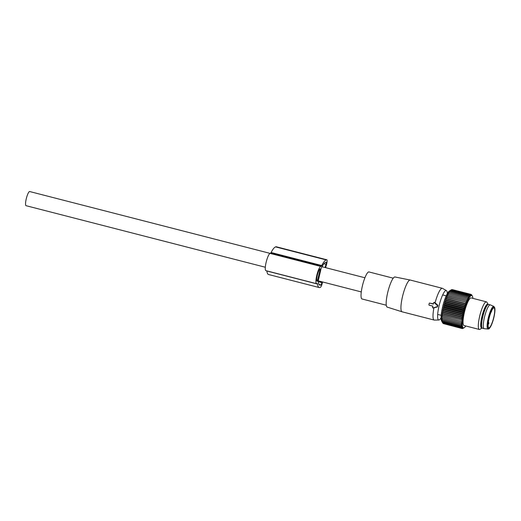 <?xml version="1.0" encoding="UTF-8"?>
<svg xmlns="http://www.w3.org/2000/svg" width="521" height="521" viewBox="0 0 521 521"><rect width="100%" height="100%" fill="white"/><g stroke="black" fill="none" stroke-linecap="round" stroke-linejoin="round"><path stroke-width="0.78" d="M265.319 267.234L26.05 205.691A7.307 1.517 -75.6 0 1 26.18 199.139A7.307 1.517 -75.6 0 1 29.69 191.539L270.145 253.388M433.687 302.629A0.358 0.345 -107.2 0 1 434.227 302.545L437.295 305.547A0.71 0.69 -107.2 0 1 437.021 306.739L432.997 307.918A0.358 0.345 -107.2 0 1 432.56 307.488L432.873 306.133L429.161 305.176A0.358 0.345 -107.2 0 1 428.9 304.746L429.213 303.365A0.358 0.345 -107.2 0 1 429.63 303.111L433.348 304.062L433.654 302.714A0.358 0.345 -107.2 0 1 433.687 302.629L433.759 302.486M433.426 303.847L429.63 303.111M428.946 304.661L429.304 305.254L428.946 304.661M432.866 306.166L429.161 305.176M441.092 317.823A15.2 3.159 -75.6 0 1 438.864 320.005L434.358 320.076A16.392 3.406 -75.6 0 1 434.162 320.057A16.392 3.406 -75.6 0 1 433.934 307.807L437.471 306.895L437.848 305.228L434.573 302.349L433.713 302.61M435.068 302.87A16.392 3.406 -75.6 0 1 436.663 297.608A16.392 3.406 -75.6 0 1 442.336 288.302A16.392 3.406 -75.6 0 1 442.511 288.373L446.425 290.607A15.2 3.159 -75.6 0 1 447.324 293.597M434.162 320.057L402.088 311.805A16.392 3.406 -75.6 0 1 402.049 311.792A16.392 3.406 -75.6 0 1 404.583 289.357A16.392 3.406 -75.6 0 1 410.216 280.038A16.392 3.406 -75.6 0 1 410.255 280.051L442.336 288.302M432.619 307.383L433.277 308.009L433.934 307.807M438.864 320.005A15.2 3.159 -75.6 0 1 440.994 299.171A15.2 3.159 -75.6 0 1 446.425 290.607M410.216 280.038L394.99 276.983A15.565 3.237 104.4 0 0 389.643 285.827A15.565 3.237 104.4 0 0 387.24 307.123L402.049 311.792M386.289 305.221L362.017 298.976A13.956 2.905 -75.6 0 1 364.14 279.868A13.956 2.905 -75.6 0 1 368.966 271.942L393.244 278.188M481.86 327.514L481.384 326.172A11.045 2.299 -75.6 0 1 481.3 325.879A11.045 2.299 -75.6 0 1 482.55 315.159A11.045 2.299 -75.6 0 1 486.647 305.729L487.708 304.778A12.289 2.553 104.4 0 0 483.156 315.27A12.289 2.553 104.4 0 0 481.762 327.188A12.289 2.553 104.4 0 0 481.86 327.514A12.289 2.553 104.4 0 0 482.453 328.237L484.146 328.666A12.289 2.553 -75.6 0 1 483.449 327.624A12.289 2.553 -75.6 0 1 485.338 313.942A12.289 2.553 -75.6 0 1 490.268 304.87A12.289 2.553 -75.6 0 1 490.346 304.896L493.843 306.426L494.794 307.826C495.191 312.997 493.96 318.963 491.114 325.716C488.262 330.633 488.854 328.354 488.027 329.031A11.677 2.429 -75.6 0 1 487.291 328.022A11.677 2.429 -75.6 0 1 489.141 314.834A11.677 2.429 -75.6 0 1 493.843 306.426M490.268 304.87L488.574 304.433A12.289 2.553 104.4 0 0 487.708 304.778M488.027 329.031L484.23 328.686A12.289 2.553 -75.6 0 1 484.146 328.666M488.281 326.947A10.29 2.143 -75.6 0 1 489.864 315.485A10.29 2.143 -75.6 0 1 493.986 307.891A10.29 2.143 -75.6 0 1 494.566 308.764A10.29 2.143 -75.6 0 1 492.983 320.226A10.29 2.143 -75.6 0 1 488.861 327.82A10.29 2.143 -75.6 0 1 488.281 326.947M450.359 290.418L451.153 289.95L469.935 294.782L470.821 295.681L470.372 294.495L451.59 289.663L449.343 291.05A15.845 3.295 104.4 0 0 443.299 304.179A15.845 3.295 104.4 0 0 441.333 320.207A15.845 3.295 104.4 0 0 441.632 321.034L442.824 323.157L441.801 320.591L442.309 321.125L441.71 319.738L442.244 320.154L441.671 318.754L442.231 319.06L441.756 316.449L442.368 316.521L441.873 315.146L442.518 315.101L442.036 313.753L442.72 313.603L442.251 312.294L442.974 312.033L442.511 310.783L443.267 310.412L442.817 309.227L443.612 308.758L443.163 307.644L443.996 307.084L443.547 306.048L444.42 305.404L443.964 304.453L444.869 303.736L444.406 302.883L445.357 302.095L444.882 301.346L445.865 300.5L445.37 299.855L446.393 298.963L445.878 298.429L446.933 297.498L446.399 297.081L447.48 296.123L446.927 295.824L448.04 294.853L447.454 294.665L448.594 293.694L447.975 293.623L449.141 292.659L448.49 292.704L450.19 291.005L449.473 291.272L451.153 289.95M469.935 294.782L470.391 296.032L469.467 295.231L450.685 290.399M451.707 289.696L470.776 294.372L471.583 295.446L471.134 294.411L452.28 289.611M447.454 294.665L467.917 299.933L467.376 298.526L468.438 298.885L467.923 297.491L468.952 297.966L468.457 296.592L469.454 297.178L468.972 295.837L469.935 296.534L469.467 295.231M467.917 299.933L448.04 294.853M446.927 295.824L467.389 301.086L466.823 299.686M467.389 301.086L447.48 296.123M446.399 297.081L466.862 302.343L466.269 300.956M466.862 302.343L446.933 297.498M445.878 298.429L466.347 303.691L465.715 302.33M466.347 303.691L465.175 303.795L446.393 298.963M445.37 299.855L465.839 305.117L465.175 303.795M465.839 305.117L464.647 305.332L445.865 300.5M444.882 301.346L465.344 306.608L464.647 305.332M465.344 306.608L464.139 306.928L445.357 302.095M444.406 302.883L464.875 308.145L464.139 306.928M464.875 308.145L463.657 308.569L444.869 303.736M443.964 304.453L464.426 309.721L463.657 308.569M464.426 309.721L463.202 310.236L444.42 305.404M443.547 306.048L464.009 311.311L463.202 310.236M464.009 311.311L462.778 311.916L443.996 307.084M443.163 307.644L463.625 312.906L462.778 311.916M463.625 312.906L462.394 313.59L443.612 308.758M442.817 309.227L463.28 314.489L462.394 313.59M463.28 314.489L462.055 315.244L443.267 310.412M442.511 310.783L462.98 316.045L462.055 315.244M462.98 316.045L461.756 316.866L442.974 312.033M442.251 312.294L462.72 317.563L461.756 316.866M462.72 317.563L461.502 318.429L442.72 313.603M442.036 313.753L462.505 319.021L461.502 318.429M462.505 319.021L461.3 319.933L442.518 315.101M441.873 315.146L461.3 319.933M462.335 320.408L461.15 321.353L442.368 316.521M441.756 316.449L461.15 321.353M462.218 321.711L461.059 322.675L442.27 317.843M465.794 325.983A16.665 3.465 -75.6 0 1 464.263 327.683L462.563 328.601L463.43 327.963L462.199 328.562L463.11 327.846L461.88 328.36L462.824 327.572L461.606 327.989L462.589 327.149L461.385 327.462L462.401 326.569L461.215 326.784L462.264 325.853L461.092 325.957L462.173 325L461.026 324.987L462.14 324.023L461.013 323.893L462.153 322.922L461.059 322.675M464.263 327.683A16.665 3.465 -75.6 0 1 462.518 326.446A16.665 3.465 -75.6 0 1 465.592 306.237A16.665 3.465 -75.6 0 1 472.378 296.143A16.665 3.465 -75.6 0 1 472.697 297.016A16.665 3.465 -75.6 0 1 472.892 298.37M471.134 294.411L471.668 294.971M472.378 296.143L471.726 294.984M470.372 294.495L471.218 295.485L470.776 294.372M443.312 323.58L462.199 328.562M442.883 323.176L461.88 328.36M461.215 326.784L442.427 321.952M461.092 325.957L442.309 321.125M461.026 324.987L442.244 320.154M461.013 323.893L442.231 319.06M467.376 298.526L448.594 293.694M467.923 297.491L449.141 292.659M468.457 296.592L449.675 291.76M468.972 295.837L450.19 291.005M488.157 304.479A12.354 2.566 -75.6 0 0 483.13 312.203A12.354 2.566 -75.6 0 0 480.896 327.032A12.354 2.566 -75.6 0 0 482.107 327.996L480.01 329.305A14.256 2.963 -75.6 0 1 479.32 329.461L464.055 325.534A14.256 2.963 -75.6 0 1 463.254 324.322A14.256 2.963 -75.6 0 1 465.442 308.445A14.256 2.963 -75.6 0 1 471.16 297.921L486.425 301.848A14.256 2.963 -75.6 0 1 486.953 302.323L488.164 304.479M461.606 327.989L442.824 323.157M461.385 327.462L442.603 322.636M479.32 329.461A14.256 2.963 -75.6 0 1 478.519 328.243A14.256 2.963 -75.6 0 1 480.707 312.372A14.256 2.963 -75.6 0 1 486.425 301.848M481.651 326.921A11.273 2.345 -75.6 0 1 481.749 318.396A11.273 2.345 -75.6 0 1 485.611 306.941A11.273 2.345 -75.6 0 1 487.233 305.202M271.037 252.633A3.562 0.742 104.4 0 1 270.484 253.284L321.125 266.309A3.562 0.742 104.4 0 0 321.678 265.658A3.588 0.749 -75.6 0 0 321.744 265.541A25.868 5.379 -75.6 0 1 326.224 259.927L275.583 246.902A25.868 5.379 -75.6 0 0 271.102 252.509A3.588 0.749 -75.6 0 1 271.037 252.633L321.678 265.658M270.484 253.284L270.093 253.408A8.909 1.85 104.4 0 0 266.185 262.115A8.909 1.85 104.4 0 0 265.899 270.653L316.54 283.678A8.909 1.85 104.4 0 0 316.788 283.671L317.178 283.548A3.562 0.742 104.4 0 1 317.276 283.541A3.562 0.742 104.4 0 1 317.497 283.932A3.588 0.749 -75.6 0 1 317.51 284.036L266.869 271.005A25.868 5.379 -75.6 0 0 268.549 274.508L319.191 287.54A25.868 5.379 -75.6 0 1 317.51 284.036M321.125 266.309L320.734 266.433A8.909 1.85 104.4 0 0 316.833 275.14A8.909 1.85 104.4 0 0 316.54 283.678M266.85 270.9A3.562 0.742 104.4 0 0 266.85 270.894L317.497 283.932M321.965 281.809L321.848 282.584A1.784 0.371 -75.6 0 1 320.943 284.941L320.461 285.091A23.373 4.858 -75.6 0 1 319.816 285.124A23.373 4.858 -75.6 0 1 318.207 281.06L321.086 268.491A23.373 4.858 -75.6 0 1 325.671 262.343L326.153 262.193A1.784 0.371 -75.6 0 1 326.198 262.193A1.784 0.371 -75.6 0 1 326.029 264.31L325.078 267.52M320.265 268.823L320.181 268.849A6.415 1.335 104.4 0 0 317.374 275.114A6.415 1.335 104.4 0 0 317.165 281.262A6.415 1.335 104.4 0 0 317.341 281.255L320.265 268.823M322.519 281.952A4.279 0.892 -75.6 0 1 320.389 287.358L319.907 287.507A25.868 5.379 -75.6 0 1 319.191 287.54M276.058 246.752L326.706 259.777A4.279 0.892 -75.6 0 1 326.823 259.777L276.176 246.746A4.279 0.892 -75.6 0 0 276.058 246.752L275.583 246.902M326.706 259.777L326.224 259.927M326.823 259.777A4.279 0.892 -75.6 0 1 326.4 264.922L325.579 267.651M437.021 306.739L437.471 306.895M437.295 305.547L437.848 305.228M434.227 302.545L434.573 302.349M488.073 327.546A10.974 2.279 -75.6 0 1 490.359 313.46A10.974 2.279 -75.6 0 1 494.774 308.165A10.974 2.279 -75.6 0 1 492.488 322.252A10.974 2.279 -75.6 0 1 488.073 327.546M270.093 253.408L320.734 266.433M319.653 269.298L320.272 269.461M316.729 280.226L317.745 280.487M316.963 281.112L317.426 281.229M317.015 281.171L317.341 281.255M320.461 285.091L319.262 284.785M319.008 284.446L320.943 284.941M321.848 282.584L318.259 281.659M323.912 263.763L326.029 264.31M321.744 265.541L271.102 252.509M361.274 291.923L318.22 280.845M364.915 277.771L321.985 266.726M488.151 324.472A1.784 1.784 0 0 0 488.398 321.998M490.912 312.405A1.784 1.784 0 0 0 491.544 310.913M441.196 315.329L437.666 314.423M446.21 295.83L442.687 294.925"/></g></svg>
